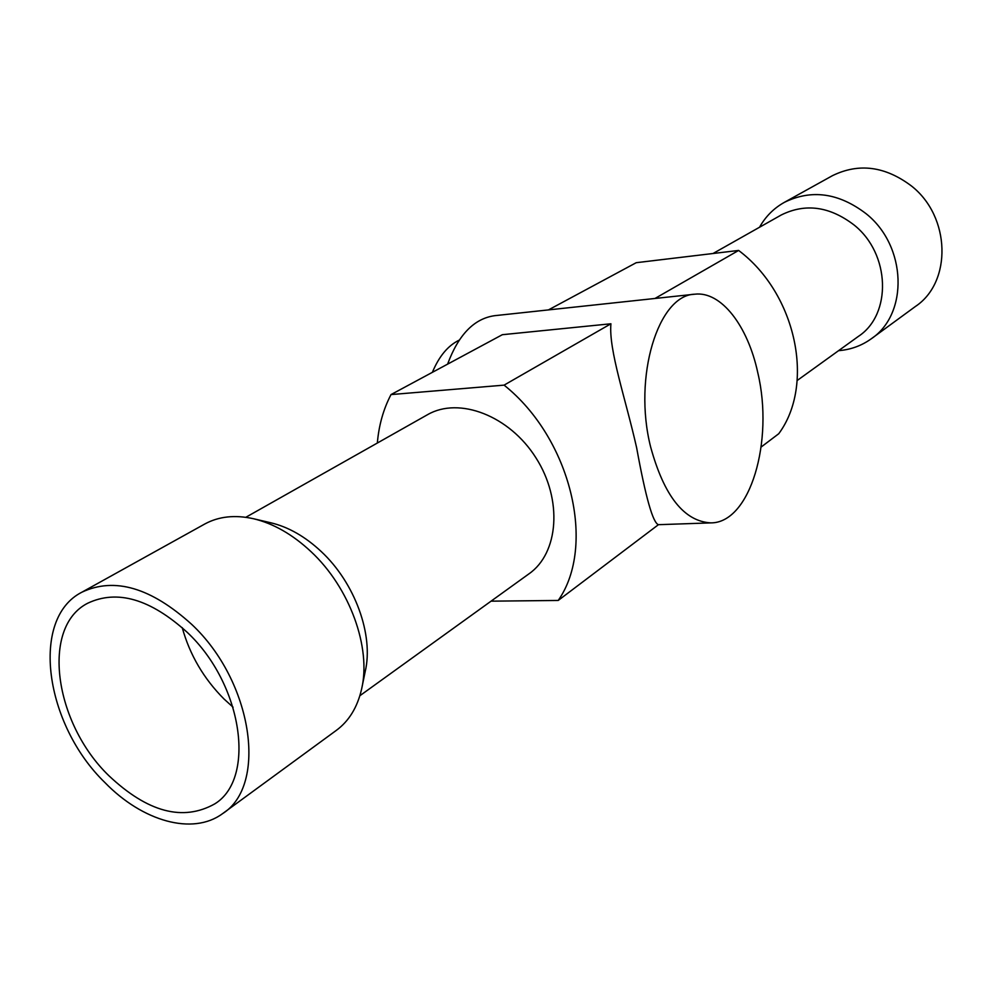 <?xml version="1.0" encoding="UTF-8"?>
<svg xmlns="http://www.w3.org/2000/svg" width="992" height="992" viewBox="0 0 992 992"><rect width="100%" height="100%" fill="white"/><g stroke="black" fill="none" stroke-linecap="round" stroke-linejoin="round"><path stroke-width="1.49" d="M548.44 309.913L636.232 262.694L738.618 250.443C796.427 293.781 815.188 384.586 778.745 433.727L761.186 447.008M654.98 298.468L738.618 250.443M491.052 601.164L558.211 600.458C596.539 545.86 571.07 438.588 504.085 385.132L391.009 394.58C383.42 409.113 378.857 425.258 377.344 443.027M391.009 394.58L502.336 334.701L610.923 323.776C608.555 349.965 625.642 398.896 636.628 447.727C645.656 497.314 652.922 522.97 658.44 524.681L710.917 522.883C684.207 521.47 664.107 496.136 650.616 446.896C632.884 376.836 658.192 295.033 694.71 294.202C721.172 290.941 747.844 325.884 757.838 372.942C774.033 440.981 750.299 522.958 710.917 522.883M504.085 385.132L610.923 323.776M558.211 600.458L658.44 524.681M359.873 695.727L528.81 573.946C558.756 553.325 562.811 499.757 535.953 457.858C509.479 415.71 459.184 396.453 427.676 414.606L427.192 414.892M459.222 340.132C447.975 345.6 439.022 356.339 432.376 372.335M694.71 294.202L494.698 315.679C474.164 318.544 458.465 334.701 447.603 364.151M191.667 624.34C252.811 681.479 267.902 785.428 222.568 813.651C192.696 835.723 142.588 821.326 104.991 782.638C44.826 724.52 29.723 618.45 81.989 592.15C114.489 576.885 151.057 587.611 191.667 624.34M187.265 632.375C242.594 684.158 256.221 778.336 214.917 803.793C183.061 821.723 147.696 812.336 108.822 775.657C54.3 723.056 40.66 627.142 87.643 603.26C117.18 589.248 150.387 598.957 187.265 632.375M233.07 707.197L224.056 699.038C203.72 678.627 189.782 654.819 182.23 627.638M204.389 524.222L204.947 523.912C218.872 516.398 235.017 514.662 253.382 518.704C273.42 523.466 292.628 534.452 311.017 551.651C349.742 587.686 371.467 647.689 361.584 689.167C357.368 707.432 348.874 721.221 336.102 730.546L223.324 813.093M254.026 518.853L270.804 522.784C288.374 526.963 305.176 536.548 321.21 551.527C354.975 582.912 373.86 635.116 365.205 671.522L362.092 686.687M871.732 338.446L915.405 306.478C952.109 282.224 950.782 216.715 911.462 185.988C885.149 166.197 858.799 162.762 832.4 175.696L784.399 202.331C773.834 208.233 765.539 216.541 759.525 227.255M838.562 350.672C850.578 349.717 861.428 345.799 871.088 338.917C908.771 314.092 906.899 245.942 866.028 213.652C838.711 192.857 811.493 189.075 784.399 202.331M797.208 380.482L858.316 336.437C892.031 314.551 890.419 253.803 854.062 224.986C829.647 206.348 805.38 203.013 781.237 214.991L713.025 253.506M214.917 803.793L215.586 803.309M81.989 592.15L204.947 523.912M245.805 517.303L427.676 414.606"/></g></svg>
